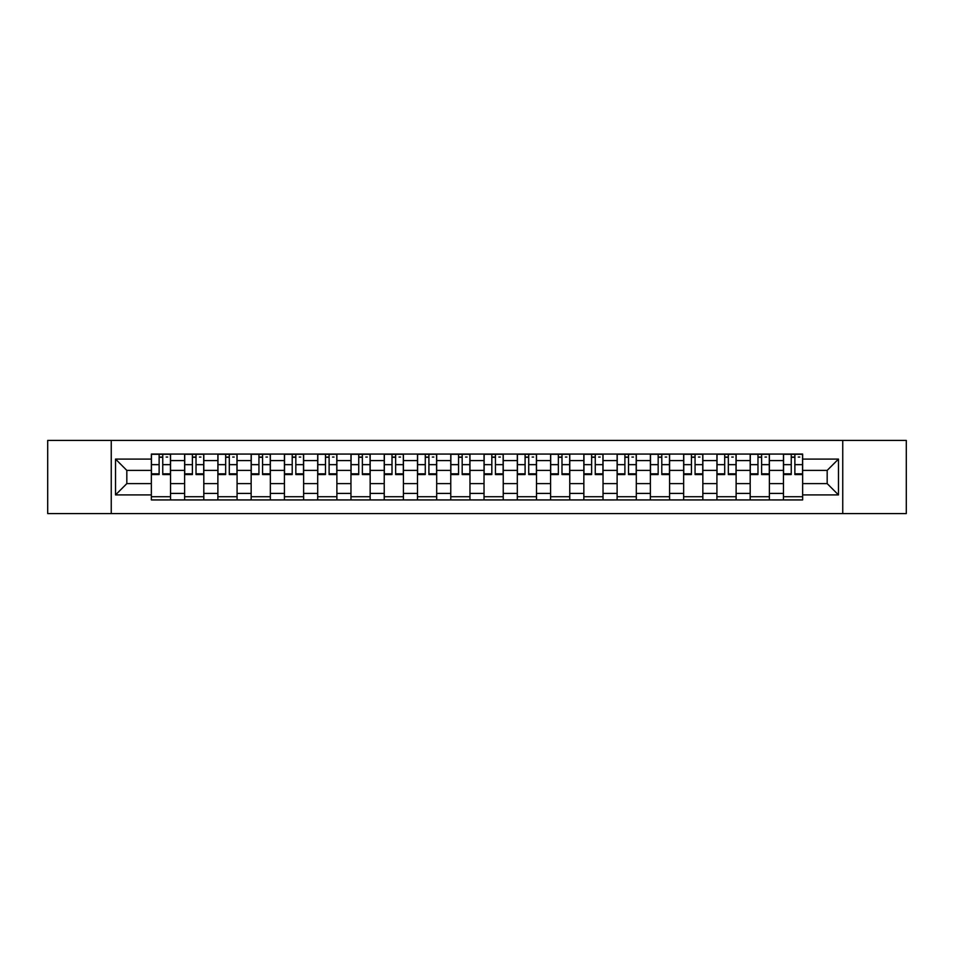 <?xml version="1.0" encoding="UTF-8"?>
<svg xmlns="http://www.w3.org/2000/svg" width="954" height="954" viewBox="0 0 954 954"><rect width="100%" height="100%" fill="white"/><g stroke="black" fill="none" stroke-linecap="round" stroke-linejoin="round"><path stroke-width="1.43" d="M842.752 513.574L906.3 513.574L906.3 440.426L47.7 440.426L47.7 513.574L842.752 513.574L842.752 440.426M184.611 499.932L184.611 460.579L170.539 460.579L170.539 499.932M170.539 460.579L170.539 454.068M184.611 460.579L184.611 454.068M203.81 454.068L203.81 499.932M217.882 499.932L217.882 454.068M237.081 454.068L237.081 499.932M251.152 499.932L251.152 454.068M270.352 454.068L270.352 499.932M284.423 499.932L284.423 454.068M303.622 454.068L303.622 499.932M317.694 499.932L317.694 454.068M336.881 454.068L336.881 499.932M350.965 499.932L350.965 454.068M370.152 454.068L370.152 499.932M384.235 499.932L384.235 454.068M403.423 454.068L403.423 499.932M417.494 499.932L417.494 454.068M436.693 454.068L436.693 499.932M450.765 499.932L450.765 454.068M469.964 454.068L469.964 499.932M484.036 499.932L484.036 454.068M503.235 454.068L503.235 499.932M517.306 499.932L517.306 454.068M536.506 454.068L536.506 499.932M550.577 499.932L550.577 454.068M569.765 454.068L569.765 499.932M583.848 499.932L583.848 454.068M603.035 454.068L603.035 499.932M617.119 499.932L617.119 454.068M636.306 454.068L636.306 499.932M650.378 499.932L650.378 454.068M669.577 454.068L669.577 499.932M683.648 499.932L683.648 454.068M702.848 454.068L702.848 499.932M716.919 499.932L716.919 454.068M736.118 454.068L736.118 499.932M750.19 499.932L750.19 454.068M769.389 454.068L769.389 499.932M783.461 499.932L783.461 454.068M783.461 483.606L769.389 483.606M750.19 483.606L736.118 483.606M716.919 483.606L702.848 483.606M683.648 483.606L669.577 483.606M650.378 483.606L636.306 483.606M617.119 483.606L603.035 483.606M583.848 483.606L569.765 483.606M550.577 483.606L536.506 483.606M517.306 483.606L503.235 483.606M484.036 483.606L469.964 483.606M450.765 483.606L436.693 483.606M417.494 483.606L403.423 483.606M384.235 483.606L370.152 483.606M350.965 483.606L336.881 483.606M317.694 483.606L303.622 483.606M284.423 483.606L270.352 483.606M251.152 483.606L237.081 483.606M217.882 483.606L203.81 483.606M184.611 483.606L170.539 483.606M783.461 470.394L769.389 470.394M750.19 470.394L736.118 470.394M716.919 470.394L702.848 470.394M683.648 470.394L669.577 470.394M650.378 470.394L636.306 470.394M617.119 470.394L603.035 470.394M583.848 470.394L569.765 470.394M550.577 470.394L536.506 470.394M517.306 470.394L503.235 470.394M484.036 470.394L469.964 470.394M450.765 470.394L436.693 470.394M417.494 470.394L403.423 470.394M384.235 470.394L370.152 470.394M350.965 470.394L336.881 470.394M317.694 470.394L303.622 470.394M284.423 470.394L270.352 470.394M251.152 470.394L237.081 470.394M217.882 470.394L203.81 470.394M184.611 470.394L170.539 470.394M126.822 483.606L151.352 483.606L151.352 470.394L126.822 470.394L126.822 483.606L115.517 494.911L115.517 459.089L151.352 459.089L151.352 470.394M802.648 470.394L802.648 483.606L827.178 483.606L827.178 470.394L802.648 470.394L802.648 454.068L151.352 454.068L151.352 459.089M802.648 459.089L838.483 459.089L838.483 494.911L802.648 494.911L802.648 483.606M151.352 483.606L151.352 499.932L802.648 499.932L802.648 494.911M151.352 494.911L115.517 494.911M111.248 513.574L111.248 440.426M170.539 496.724L151.352 496.724M159.127 457.276L162.752 457.276M203.81 496.724L184.611 496.724M192.398 457.276L196.023 457.276M237.081 496.724L217.882 496.724M225.669 457.276L229.294 457.276M270.352 496.724L251.152 496.724M258.939 457.276L262.565 457.276M303.622 496.724L284.423 496.724M292.21 457.276L295.835 457.276M336.881 496.724L317.694 496.724M325.481 457.276L329.106 457.276M370.152 496.724L350.965 496.724M358.74 457.276L362.365 457.276M403.423 496.724L384.235 496.724M392.011 457.276L395.636 457.276M436.693 496.724L417.494 496.724M425.281 457.276L428.906 457.276M469.964 496.724L450.765 496.724M458.552 457.276L462.177 457.276M503.235 496.724L484.036 496.724M491.823 457.276L495.448 457.276M536.506 496.724L517.306 496.724M525.094 457.276L528.719 457.276M569.765 496.724L550.577 496.724M558.364 457.276L561.989 457.276M603.035 496.724L583.848 496.724M591.635 457.276L595.26 457.276M636.306 496.724L617.119 496.724M624.894 457.276L628.519 457.276M669.577 496.724L650.378 496.724M658.165 457.276L661.79 457.276M702.848 496.724L683.648 496.724M691.435 457.276L695.061 457.276M736.118 496.724L716.919 496.724M724.706 457.276L728.331 457.276M769.389 496.724L750.19 496.724M757.977 457.276L761.602 457.276M802.648 496.724L783.461 496.724M791.248 457.276L794.873 457.276M115.517 459.089L126.822 470.394M827.178 483.606L838.483 494.911M827.178 470.394L838.483 459.089M162.752 474.543L162.752 454.283L170.432 454.283L170.432 474.543L162.752 474.543M159.127 457.061L162.752 457.061M166.163 457.061L167.665 457.061M165.853 454.283L151.447 454.283L151.447 474.543L159.127 474.543L159.127 454.283L156.039 454.283M196.023 474.543L196.023 454.283L203.703 454.283L203.703 474.543L196.023 474.543M192.398 457.061L196.023 457.061M199.434 457.061L200.924 457.061M199.112 454.283L184.718 454.283L184.718 474.543L192.398 474.543L192.398 454.283L189.309 454.283M229.294 474.543L229.294 454.283L236.974 454.283L236.974 474.543L229.294 474.543M225.669 457.061L229.294 457.061M232.704 457.061L234.195 457.061M232.382 454.283L217.989 454.283L217.989 474.543L225.669 474.543L225.669 454.283L222.58 454.283M262.565 474.543L262.565 454.283L270.244 454.283L270.244 474.543L262.565 474.543M258.939 457.061L262.565 457.061M265.975 457.061L267.466 457.061M265.653 454.283L251.26 454.283L251.26 474.543L258.939 474.543L258.939 454.283L255.851 454.283M295.835 474.543L295.835 454.283L303.515 454.283L303.515 474.543L295.835 474.543M292.21 457.061L295.835 457.061M299.246 457.061L300.737 457.061M298.924 454.283L284.53 454.283L284.53 474.543L292.21 474.543L292.21 454.283L289.11 454.283M329.106 474.543L329.106 454.283L336.774 454.283L336.774 474.543L329.106 474.543M325.481 457.061L329.106 457.061M332.517 457.061L334.007 457.061M332.195 454.283L317.801 454.283L317.801 474.543L325.481 474.543L325.481 454.283L322.38 454.283M362.365 474.543L362.365 454.283L370.045 454.283L370.045 474.543L362.365 474.543M358.74 457.061L362.365 457.061M365.787 457.061L367.278 457.061M365.465 454.283L351.072 454.283L351.072 474.543L358.74 474.543L358.74 454.283L355.651 454.283M395.636 474.543L395.636 454.283L403.315 454.283L403.315 474.543L395.636 474.543M392.011 457.061L395.636 457.061M399.046 457.061L400.549 457.061M398.736 454.283L384.343 454.283L384.343 474.543L392.011 474.543L392.011 454.283L388.922 454.283M428.906 474.543L428.906 454.283L436.586 454.283L436.586 474.543L428.906 474.543M425.281 457.061L428.906 457.061M432.317 457.061L433.82 457.061M432.007 454.283L417.602 454.283L417.602 474.543L425.281 474.543L425.281 454.283L422.193 454.283M462.177 474.543L462.177 454.283L469.857 454.283L469.857 474.543L462.177 474.543M458.552 457.061L462.177 457.061M465.588 457.061L467.078 457.061M465.266 454.283L450.872 454.283L450.872 474.543L458.552 474.543L458.552 454.283L455.463 454.283M495.448 474.543L495.448 454.283L503.128 454.283L503.128 474.543L495.448 474.543M491.823 457.061L495.448 457.061M498.859 457.061L500.349 457.061M498.537 454.283L484.143 454.283L484.143 474.543L491.823 474.543L491.823 454.283L488.734 454.283M528.719 474.543L528.719 454.283L536.398 454.283L536.398 474.543L528.719 474.543M525.094 457.061L528.719 457.061M532.129 457.061L533.62 457.061M531.807 454.283L517.414 454.283L517.414 474.543L525.094 474.543L525.094 454.283L521.993 454.283M561.989 474.543L561.989 454.283L569.657 454.283L569.657 474.543L561.989 474.543M558.364 457.061L561.989 457.061M565.4 457.061L566.891 457.061M565.078 454.283L550.685 454.283L550.685 474.543L558.364 474.543L558.364 454.283L555.264 454.283M595.26 474.543L595.26 454.283L602.928 454.283L602.928 474.543L595.26 474.543M591.635 457.061L595.26 457.061M598.671 457.061L600.161 457.061M598.349 454.283L583.955 454.283L583.955 474.543L591.635 474.543L591.635 454.283L588.535 454.283M628.519 474.543L628.519 454.283L636.199 454.283L636.199 474.543L628.519 474.543M624.894 457.061L628.519 457.061M631.942 457.061L633.432 457.061M631.62 454.283L617.226 454.283L617.226 474.543L624.894 474.543L624.894 454.283L621.805 454.283M661.79 474.543L661.79 454.283L669.469 454.283L669.469 474.543L661.79 474.543M658.165 457.061L661.79 457.061M665.2 457.061L666.703 457.061M664.89 454.283L650.485 454.283L650.485 474.543L658.165 474.543L658.165 454.283L655.076 454.283M695.061 474.543L695.061 454.283L702.74 454.283L702.74 474.543L695.061 474.543M691.435 457.061L695.061 457.061M698.471 457.061L699.962 457.061M698.149 454.283L683.756 454.283L683.756 474.543L691.435 474.543L691.435 454.283L688.347 454.283M728.331 474.543L728.331 454.283L736.011 454.283L736.011 474.543L728.331 474.543M724.706 457.061L728.331 457.061M731.742 457.061L733.232 457.061M731.42 454.283L717.026 454.283L717.026 474.543L724.706 474.543L724.706 454.283L721.618 454.283M761.602 474.543L761.602 454.283L769.282 454.283L769.282 474.543L761.602 474.543M757.977 457.061L761.602 457.061M765.013 457.061L766.503 457.061M764.691 454.283L750.297 454.283L750.297 474.543L757.977 474.543L757.977 454.283L754.888 454.283M794.873 474.543L794.873 454.283L802.552 454.283L802.552 474.543L794.873 474.543M791.248 457.061L794.873 457.061M798.283 457.061L799.774 457.061M797.961 454.283L783.568 454.283L783.568 474.543L791.248 474.543L791.248 454.283L788.147 454.283M750.19 460.579L736.118 460.579M716.919 460.579L702.848 460.579M683.648 460.579L669.577 460.579M650.378 460.579L636.306 460.579M617.119 460.579L603.035 460.579M583.848 460.579L569.765 460.579M550.577 460.579L536.506 460.579M517.306 460.579L503.235 460.579M484.036 460.579L469.964 460.579M450.765 460.579L436.693 460.579M417.494 460.579L403.423 460.579M384.235 460.579L370.152 460.579M350.965 460.579L336.881 460.579M317.694 460.579L303.622 460.579M284.423 460.579L270.352 460.579M251.152 460.579L237.081 460.579M217.882 460.579L203.81 460.579M783.461 460.579L769.389 460.579M750.19 493.421L736.118 493.421M716.919 493.421L702.848 493.421M683.648 493.421L669.577 493.421M650.378 493.421L636.306 493.421M617.119 493.421L603.035 493.421M583.848 493.421L569.765 493.421M550.577 493.421L536.506 493.421M517.306 493.421L503.235 493.421M484.036 493.421L469.964 493.421M450.765 493.421L436.693 493.421M417.494 493.421L403.423 493.421M384.235 493.421L370.152 493.421M350.965 493.421L336.881 493.421M317.694 493.421L303.622 493.421M284.423 493.421L270.352 493.421M251.152 493.421L237.081 493.421M217.882 493.421L203.81 493.421M184.611 493.421L170.539 493.421M783.461 493.421L769.389 493.421M162.752 473.816L170.432 473.816M162.752 464.646L170.432 464.646M151.447 473.816L159.127 473.816M151.447 464.646L159.127 464.646M196.023 473.816L203.703 473.816M196.023 464.646L203.703 464.646M184.718 473.816L192.398 473.816M184.718 464.646L192.398 464.646M229.294 473.816L236.974 473.816M229.294 464.646L236.974 464.646M217.989 473.816L225.669 473.816M217.989 464.646L225.669 464.646M262.565 473.816L270.244 473.816M262.565 464.646L270.244 464.646M251.26 473.816L258.939 473.816M251.26 464.646L258.939 464.646M295.835 473.816L303.515 473.816M295.835 464.646L303.515 464.646M284.53 473.816L292.21 473.816M284.53 464.646L292.21 464.646M329.106 473.816L336.774 473.816M329.106 464.646L336.774 464.646M317.801 473.816L325.481 473.816M317.801 464.646L325.481 464.646M362.365 473.816L370.045 473.816M362.365 464.646L370.045 464.646M351.072 473.816L358.74 473.816M351.072 464.646L358.74 464.646M395.636 473.816L403.315 473.816M395.636 464.646L403.315 464.646M384.343 473.816L392.011 473.816M384.343 464.646L392.011 464.646M428.906 473.816L436.586 473.816M428.906 464.646L436.586 464.646M417.602 473.816L425.281 473.816M417.602 464.646L425.281 464.646M462.177 473.816L469.857 473.816M462.177 464.646L469.857 464.646M450.872 473.816L458.552 473.816M450.872 464.646L458.552 464.646M495.448 473.816L503.128 473.816M495.448 464.646L503.128 464.646M484.143 473.816L491.823 473.816M484.143 464.646L491.823 464.646M528.719 473.816L536.398 473.816M528.719 464.646L536.398 464.646M517.414 473.816L525.094 473.816M517.414 464.646L525.094 464.646M561.989 473.816L569.657 473.816M561.989 464.646L569.657 464.646M550.685 473.816L558.364 473.816M550.685 464.646L558.364 464.646M595.26 473.816L602.928 473.816M595.26 464.646L602.928 464.646M583.955 473.816L591.635 473.816M583.955 464.646L591.635 464.646M628.519 473.816L636.199 473.816M628.519 464.646L636.199 464.646M617.226 473.816L624.894 473.816M617.226 464.646L624.894 464.646M661.79 473.816L669.469 473.816M661.79 464.646L669.469 464.646M650.485 473.816L658.165 473.816M650.485 464.646L658.165 464.646M695.061 473.816L702.74 473.816M695.061 464.646L702.74 464.646M683.756 473.816L691.435 473.816M683.756 464.646L691.435 464.646M728.331 473.816L736.011 473.816M728.331 464.646L736.011 464.646M717.026 473.816L724.706 473.816M717.026 464.646L724.706 464.646M761.602 473.816L769.282 473.816M761.602 464.646L769.282 464.646M750.297 473.816L757.977 473.816M750.297 464.646L757.977 464.646M794.873 473.816L802.552 473.816M794.873 464.646L802.552 464.646M783.568 473.816L791.248 473.816M783.568 464.646L791.248 464.646"/></g></svg>
